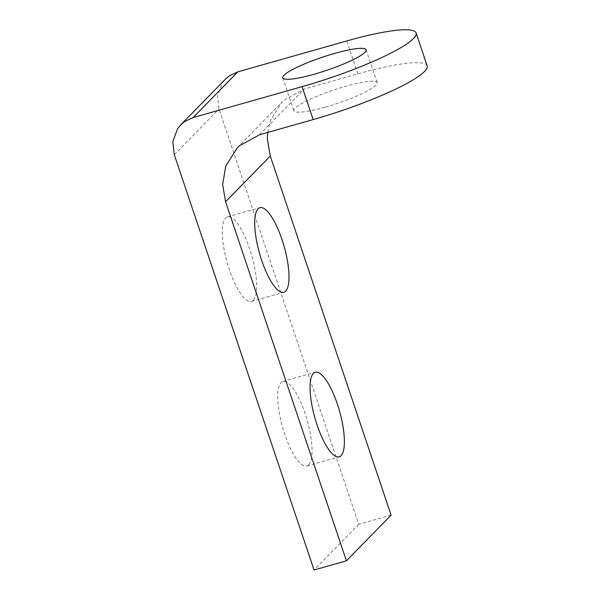 <?xml version="1.0" encoding="UTF-8"?>
<svg xmlns="http://www.w3.org/2000/svg" width="600" height="600" viewBox="0 0 600 600"><rect width="100%" height="100%" fill="white"/><g stroke="black" fill="none" stroke-linecap="round" stroke-linejoin="round"><path stroke-width="0.45" stroke-dasharray="3 2.25" d="M391.118 515.123L358.748 524.303L219 109.05L217.53 96.052L222.21 83.093L225.368 79.23M427.17 65.873A96.705 15.203 -18.6 0 0 357.862 73.867L304.163 89.093L284.123 100.087L281.91 102.203L270.405 120.525L267.668 132.465M325.358 107.108A43.957 6.908 -18.6 0 0 377.175 82.695A43.957 6.908 -18.6 0 0 333.308 90.165A43.957 6.908 -18.6 0 0 293.85 110.738A43.957 6.908 -18.6 0 0 325.358 107.108M308.707 464.865A43.957 12.78 -105.8 0 1 306.847 466.013A43.957 12.78 -105.8 0 1 282.562 427.207A43.957 12.78 -105.8 0 1 282.87 381.428A43.957 12.78 -105.8 0 1 306.127 416.76A43.957 12.78 -105.8 0 1 308.707 464.865M253.32 300.293A43.957 12.78 -105.8 0 1 251.468 301.44A43.957 12.78 -105.8 0 1 227.183 262.635A43.957 12.78 -105.8 0 1 227.49 216.855A43.957 12.78 -105.8 0 1 250.74 252.188A43.957 12.78 -105.8 0 1 253.32 300.293M358.748 524.303L314.048 570M174.3 154.748L219 109.05M259.462 134.79L304.163 89.093M357.862 73.867L346.785 40.95M237.218 147.907L281.91 102.203M282.772 77.828L293.85 110.738M366.097 49.785L377.175 82.695M306.847 466.013L339.218 456.832M282.87 381.428L315.24 372.255M251.468 301.44L283.837 292.26M227.49 216.855L259.86 207.683"/><path stroke-width="0.9" d="M180.667 124.927L225.368 79.23L229.305 75.877L237.825 71.843L193.125 117.547L184.605 121.583L180.667 124.927L177.517 128.797L172.83 141.75L174.3 154.748L314.048 570L346.418 560.82L391.118 515.123L270.278 156.06L225.585 201.757L346.418 560.82M225.585 201.757L222.653 184.515L225.712 166.222L237.218 147.907L239.423 145.785L259.462 134.79L313.163 119.565A96.705 15.203 -18.6 0 0 427.17 65.873L416.092 32.955A96.705 15.203 -18.6 0 0 346.785 40.95L237.825 71.843M193.125 117.547L302.085 86.655A96.705 15.203 -18.6 0 0 416.092 32.955M314.28 74.19A43.957 6.908 -18.6 0 0 366.097 49.785A43.957 6.908 -18.6 0 0 322.23 57.255A43.957 6.908 -18.6 0 0 282.772 77.828A43.957 6.908 -18.6 0 0 314.28 74.19M267.668 132.465L267.345 138.817L270.278 156.06M285.69 291.112A43.957 12.78 74.2 0 0 283.11 243.015A43.957 12.78 74.2 0 0 259.86 207.683A43.957 12.78 74.2 0 0 259.553 253.455A43.957 12.78 74.2 0 0 283.837 292.26A43.957 12.78 74.2 0 0 285.69 291.112M341.077 455.685A43.957 12.78 74.2 0 0 338.498 407.588A43.957 12.78 74.2 0 0 315.24 372.255A43.957 12.78 74.2 0 0 314.933 418.028A43.957 12.78 74.2 0 0 339.218 456.832A43.957 12.78 74.2 0 0 341.077 455.685M313.163 119.565L302.085 86.655"/></g></svg>
